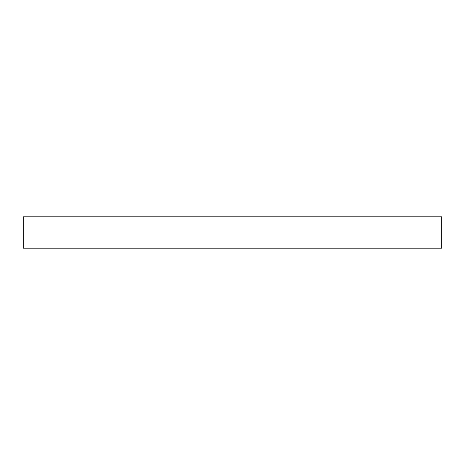 <?xml version="1.0" encoding="UTF-8"?>
<svg xmlns="http://www.w3.org/2000/svg" width="465" height="465" viewBox="0 0 465 465"><rect width="100%" height="100%" fill="white"/><g stroke="black" fill="none" stroke-linecap="round" stroke-linejoin="round"><path stroke-width="0.7" d="M23.25 248.194L441.75 248.194L441.75 216.806L23.25 216.806L23.25 248.194"/></g></svg>
